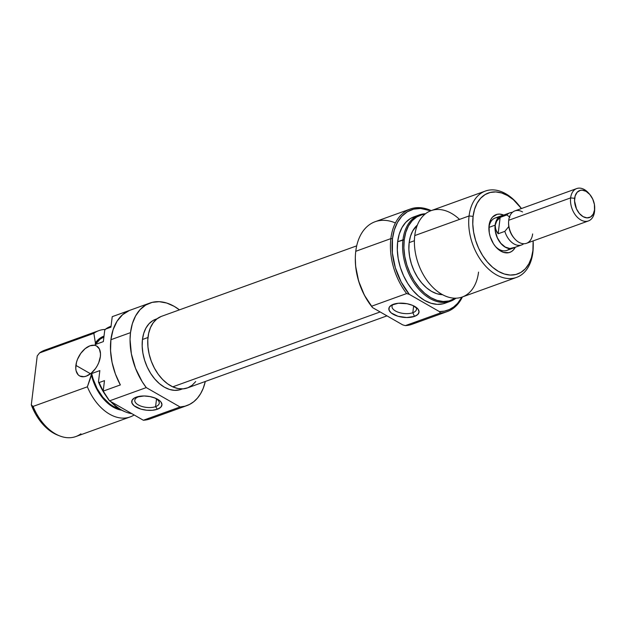 <?xml version="1.0" encoding="UTF-8"?>
<svg xmlns="http://www.w3.org/2000/svg" width="626" height="626" viewBox="0 0 626 626"><rect width="100%" height="100%" fill="white"/><g stroke="black" fill="none" stroke-linecap="round" stroke-linejoin="round"><path stroke-width="0.94" d="M138.448 396.814A12.332 5.697 -173.1 0 0 138.244 404.889A12.332 5.697 -173.1 0 0 155.592 406.634L157.408 409.232A15.204 7.019 6.9 0 1 136.03 407.088A15.204 7.019 6.9 0 1 136.28 397.127L138.448 396.814A12.332 5.697 6.9 0 1 141.734 396.055A12.332 5.697 -173.1 0 0 138.448 396.814L134.371 398.011L132.055 400.319L131.984 403.066L134.175 405.828L140.897 409.107L146.664 410.218L152.462 410.265L157.408 409.232L160.741 407.276L161.962 404.701L160.882 401.892L159.513 400.53L155.389 398.167L149.966 396.571L144.066 395.976L136.28 397.127A15.204 7.019 6.9 0 1 141.061 396.109A15.204 7.019 6.9 0 1 154.145 397.69A15.204 7.019 6.9 0 1 157.408 409.232L155.592 406.634A12.332 5.697 6.9 0 1 141.946 406.454A12.332 5.697 6.9 0 1 134.778 400.241A12.332 5.697 6.9 0 1 138.448 396.814M156.516 398.997L155.592 406.634L156.516 398.997M75.887 365.388A17.215 10.313 119.8 0 1 84.127 349.551A17.215 10.313 119.8 0 1 96.686 346.037A17.215 10.313 119.8 0 1 100.371 356.546L100.496 353.674L99.331 348.87L96.459 345.912L94.51 345.27L89.964 345.81L85.136 348.659L80.77 353.377L77.522 359.254L76.482 362.352L75.762 368.268L76.114 370.858L78.18 374.817L79.799 376.03L83.939 376.703L86.294 376.132L91.122 373.284L95.488 368.565L97.288 365.717L98.736 362.689L100.371 356.546A17.215 10.313 119.8 0 1 92.139 372.392A17.215 10.313 119.8 0 1 79.572 375.905A17.215 10.313 119.8 0 1 75.887 365.388L90.512 373.769L75.887 365.388M155.796 319.221L152.854 320.614L149.027 323.744L145.944 328.055L143.73 333.368L142.454 339.495L147.979 337.5L142.454 339.495A37.294 24.398 70.1 0 0 153.362 377.259A37.294 24.398 70.1 0 0 181.031 389.411L182.456 388.902M98.939 330.606A45.901 30.032 -109.9 0 1 105.379 329.425A45.901 30.032 70.1 0 0 93.845 333.337A45.901 30.032 -109.9 0 1 98.939 330.606L44.634 350.216A45.901 30.032 70.1 0 0 39.54 352.947L93.845 333.337L95.395 342.884L95.191 344.566L100.254 339.073L103.9 337.054A38.155 24.962 70.1 0 0 95.191 344.566L103.353 341.616L104.722 330.262L105.645 329.073A45.901 30.032 -109.9 0 1 111.068 326.232L110.739 326.342A45.901 30.032 70.1 0 0 105.645 329.073L110.951 327.155L112.226 316.678L129.363 310.488L122.571 314.706L117.062 321.208L113.11 329.683L110.904 339.715L130.498 332.641A54.509 35.666 -109.9 0 1 149.849 303.07L113.126 316.333A54.509 35.666 70.1 0 0 112.226 316.678L129.363 310.488A54.509 35.666 70.1 0 0 110.904 339.715L110.559 350.803L112.077 362.415L115.395 373.98L120.356 384.927L103.212 391.117L104.479 380.631L103.212 391.117L109.527 400.859L146.257 387.596A54.509 35.666 -109.9 0 1 130.498 332.641L110.904 339.715A54.509 35.666 70.1 0 0 120.356 384.927L103.212 391.117A54.509 35.666 70.1 0 0 109.527 400.859L143.354 420.242L150.185 418.849M149.849 303.07A54.509 35.666 -109.9 0 1 179.443 309.862L174.177 306.333L166.672 303.023L159.239 301.685L152.157 302.366L145.694 305.05L140.107 309.627L135.599 315.919L132.352 323.689L130.498 332.641L130.051 339.472L131.374 353.862L135.506 368.284L142.149 381.641L146.257 387.596L180.085 406.978L143.354 420.242A54.509 35.666 70.1 0 0 150.154 418.864L186.877 405.601A54.509 35.666 -109.9 0 1 180.085 406.978L146.257 387.596L109.527 400.859L143.354 420.242L180.085 406.978L185.006 406.188L189.608 404.412L193.81 401.681L197.519 398.034L200.672 393.558L203.207 388.331L205.305 381.469A54.509 35.666 -109.9 0 1 186.877 405.601M57.78 435.156L53.468 433.09L46.786 428.231L40.674 421.689L35.424 413.778L31.3 404.897L37.224 355.944L31.3 404.897L33.068 406.423L87.374 386.813L91.482 375.224A39.015 25.525 -109.9 0 0 121.749 410.233L116.882 408.895L113.196 407.119L106.107 401.728L102.844 398.206L99.839 394.231L94.847 385.178L91.482 375.224L91.686 373.542L93.024 378.707L97.108 388.574L102.789 397.197L109.613 403.895L113.29 406.36L119.55 408.966A38.155 24.962 70.1 0 1 91.686 373.542L87.374 386.813L33.068 406.423L31.3 404.897A44.243 28.953 70.1 0 0 57.6 435.086L59.619 435.884A45.901 30.032 -109.9 0 1 33.068 406.423A45.901 30.032 70.1 0 0 75.809 436.565L130.114 416.947A45.901 30.032 -109.9 0 1 87.374 386.813A45.901 30.032 70.1 0 0 134.136 414.96A45.901 30.032 -109.9 0 1 130.114 416.947M112.226 316.678L110.951 327.155L105.645 329.073L104.722 330.262L103.353 341.616L95.191 344.566L95.395 342.884A39.015 25.525 -109.9 0 1 104.018 336.092L100.575 337.829L95.395 342.884L93.845 333.337L39.54 352.947A45.901 30.032 -109.9 0 1 50.291 349.065M80.903 433.826A45.901 30.032 -109.9 0 1 59.619 435.884M98.47 381.954A45.236 29.602 70.1 0 0 106.091 395.968L102.687 390.679L98.47 381.954L99.847 370.6L91.686 373.542L99.847 370.6L98.47 381.954L99.174 382.549A45.901 30.032 70.1 0 0 103.251 390.835A45.901 30.032 -109.9 0 1 99.174 382.549L98.47 381.954M125.09 411.759L120.693 409.647L114.065 404.858L110.583 401.462A45.236 29.602 70.1 0 0 124.918 411.689L125.724 412.01A45.901 30.032 -109.9 0 1 111.53 402.009A45.901 30.032 70.1 0 0 131.859 413.653A45.901 30.032 -109.9 0 1 125.724 412.01M104.479 380.631L99.174 382.549L104.479 380.631M157.118 318.744L155.702 319.26A37.294 24.398 70.1 0 0 142.454 339.495L142.172 346.186L142.908 353.189L144.614 360.24L147.235 367.063L150.663 373.401L154.779 378.996L159.411 383.652L164.388 387.181L169.521 389.442L174.607 390.358L179.459 389.888L182.268 388.91M37.224 355.944L39.54 352.947L37.224 355.944M151.054 418.52L168.191 412.331L171.727 410.523M153.503 397.479A12.332 5.697 6.9 0 1 159.27 403.207A12.332 5.697 6.9 0 1 155.592 406.634A12.332 5.697 -173.1 0 0 153.503 397.479M195.727 381.539L192.143 385.28L187.878 387.76L183.097 388.863L177.995 388.55L172.753 386.845L380.146 311.951L172.753 386.845A38.069 24.907 70.1 0 0 187.417 387.932L386.978 315.864M356.695 245.854L161.555 316.318A38.069 24.907 70.1 0 0 148.37 350.192A38.069 24.907 70.1 0 0 172.753 386.845L167.572 383.801L162.666 379.544L158.206 374.231L154.379 368.065L151.32 361.296L149.152 354.167L147.955 346.96L147.783 339.949L148.636 333.415L150.483 327.594L153.253 322.711L156.836 318.97L161.093 316.498M447.246 311.576A54.509 35.666 -109.9 0 0 462.411 296.951A54.509 35.666 70.1 0 1 440.446 312.953L439.389 311.584L409.302 294.353A53.359 34.915 -109.9 0 1 392.471 238.78L390.859 238.616A54.509 35.666 70.1 0 0 406.618 293.571L409.302 294.353L439.389 311.584A53.359 34.915 -109.9 0 0 461.886 297.139L457.528 303.438L453.647 306.983L449.272 309.557L444.483 311.099L439.389 311.584L440.446 312.953L405.351 325.622L402.659 324.847L372.572 307.616L402.659 324.847L405.351 325.622A54.509 35.666 70.1 0 0 412.143 324.252L447.246 311.576A54.509 35.666 -109.9 0 1 440.446 312.953L405.351 325.622A54.509 35.666 -109.9 0 0 418.254 320.966M410.218 209.045A54.509 35.666 -109.9 0 1 431.228 210.61A54.509 35.666 70.1 0 0 390.859 238.616A54.509 35.666 -109.9 0 1 410.218 209.045L375.123 221.721A54.509 35.666 70.1 0 0 355.764 251.292A54.509 35.666 -109.9 0 1 395.405 222.958M392.471 238.78A53.359 34.915 -109.9 0 1 430.704 210.798L420.609 208.474L413.676 209.147L407.354 211.768L401.876 216.252L397.471 222.41L394.294 230.016L392.471 238.78L390.859 238.616L355.764 251.292L390.859 238.616A54.509 35.666 -109.9 0 0 406.618 293.571L409.302 294.353L401.164 281.997L395.366 267.826L392.385 253.014L392.471 238.78M412.816 312.718A12.332 5.697 -173.1 0 0 415.93 307.17A12.332 5.697 6.9 0 1 416.493 309.291A12.332 5.697 6.9 0 1 412.816 312.718L413.653 305.848L412.816 312.718A12.332 5.697 6.9 0 1 399.177 312.538A12.332 5.697 6.9 0 1 392.001 306.325A12.332 5.697 6.9 0 1 393.058 304.408A12.332 5.697 -173.1 0 0 397.228 311.842A12.332 5.697 -173.1 0 0 412.816 312.718L414.506 316.388L412.816 312.718M393.378 304.283A15.204 7.019 6.9 0 1 417.268 308.274A15.204 7.019 6.9 0 1 414.506 316.388L417.839 314.432L419.06 311.858L417.98 309.041L412.487 305.324L407.064 303.727L398.324 303.25L391.469 305.159L389.153 307.476L389.082 310.222L391.273 312.984L397.995 316.263L406.72 317.538L414.506 316.388A15.204 7.019 6.9 0 1 394.2 314.808A15.204 7.019 6.9 0 1 391.493 305.152A15.204 7.019 6.9 0 1 393.378 304.283M498.421 217.621A17.215 11.26 70.1 0 0 489 227.379L489.047 225.501A20.079 13.138 -109.9 0 1 503.672 215.07L499.642 214.092L497.028 214.342L492.592 217.019L490.933 219.335L489.047 225.501L489.289 232.872L490.213 236.667L493.468 243.757L495.682 246.769L500.863 251.175L503.625 252.395L508.977 252.638L511.356 251.644L513.414 249.962L515.292 247.231A20.079 13.138 -109.9 0 1 495.729 246.824A20.079 13.138 -109.9 0 1 488.89 227.88A20.079 13.138 -109.9 0 1 489.047 225.501L489 227.379A17.215 11.26 -109.9 0 1 495.111 218.036L501.238 215.829A17.215 11.26 -109.9 0 1 502.498 215.493L499.924 216.455L498.155 217.895L496.739 219.882L495.119 225.164L489 227.379A17.215 11.26 70.1 0 0 488.89 228.686A17.215 11.26 -109.9 0 1 489 227.379L495.119 225.164A17.215 11.26 -109.9 0 1 501.238 215.829M414.076 216.799L410.453 218.513L405.742 222.371L401.955 227.668L399.224 234.21L397.651 241.746L404.232 239.797L403.895 247.919L404.779 256.417L406.853 264.97L410.03 273.249L414.193 280.933L419.185 287.725L424.804 293.367L430.844 297.647L437.065 300.394L443.239 301.505L449.116 300.934L455.29 298.195A45.236 29.602 -109.9 0 1 419.616 288.226A45.236 29.602 -109.9 0 1 404.232 239.797L402.956 239.828A45.901 30.032 70.1 0 0 419.263 289.752A45.901 30.032 70.1 0 0 456.002 298.187A45.901 30.032 -109.9 0 1 450.438 301.27A45.901 30.032 -109.9 0 1 416.384 286.309A45.901 30.032 -109.9 0 1 402.956 239.828L397.651 241.746A45.901 30.032 70.1 0 0 411.079 288.226A45.901 30.032 70.1 0 0 445.133 303.187L450.438 301.27M533.227 246.276A45.901 30.032 -109.9 0 1 532.851 252.497L532.898 250.619A43.03 28.154 -109.9 0 1 498.413 271.387A43.03 28.154 -109.9 0 1 473.099 216.361L469.07 215.954A45.901 30.032 70.1 0 0 496.066 274.65A45.901 30.032 70.1 0 0 532.851 252.497A45.901 30.032 -109.9 0 1 516.552 277.396A45.901 30.032 -109.9 0 1 482.497 262.435A45.901 30.032 -109.9 0 1 469.07 215.954L414.764 235.572A45.901 30.032 70.1 0 0 428.192 282.044A45.901 30.032 70.1 0 0 462.246 297.014L516.552 277.396M478.546 272.107A45.901 30.032 -109.9 0 1 441.76 294.259A45.901 30.032 -109.9 0 1 414.764 235.572L469.07 215.954A45.901 30.032 -109.9 0 1 485.369 191.055A45.901 30.032 -109.9 0 1 518.093 204.35M414.404 240.728L409.154 242.622A38.155 24.962 70.1 0 0 442.512 294.682L436.846 293.727L431.596 291.411L426.509 287.803L421.767 283.038L417.558 277.31L414.044 270.831L411.368 263.851L409.615 256.637L408.872 249.469L409.154 242.622L414.404 240.728M355.318 258.335L355.654 266.277L358.635 281.09L364.434 295.261L372.572 307.616L371.523 306.247L406.618 293.571L371.523 306.247A54.509 35.666 -109.9 0 1 355.325 257.763A54.509 35.666 -109.9 0 1 355.764 251.292A54.509 35.666 70.1 0 0 371.523 306.247L372.572 307.616A53.359 34.915 70.1 0 1 355.318 258.381L355.325 257.763M419.256 214.929A45.901 30.032 -109.9 0 1 425.508 213.756A45.901 30.032 70.1 0 0 402.956 239.828A45.901 30.032 -109.9 0 1 419.256 214.929L413.95 216.846A45.901 30.032 70.1 0 0 397.651 241.746L397.314 249.985L398.206 258.608L400.311 267.286L403.535 275.683L407.761 283.476L412.824 290.37L418.528 296.098L424.655 300.441L430.97 303.227L437.23 304.353L443.192 303.782M404.232 239.797L405.781 232.371L408.473 225.923L412.213 220.704L416.853 216.901L422.214 214.679L424.952 214.194A45.236 29.602 -109.9 0 0 404.232 239.797M417.37 225.07L412.73 230.916L410.46 236.354L409.154 242.622A38.155 24.962 70.1 0 1 417.37 225.07M485.369 191.055L431.064 210.665A45.901 30.032 70.1 0 0 414.764 235.572A45.901 30.032 -109.9 0 1 459.515 219.405M533.242 245.509A43.03 28.154 -109.9 0 1 532.898 250.619L532.851 252.497A45.901 30.032 70.1 0 0 533.219 247.043L533.242 245.509A43.03 28.154 -109.9 0 0 533.117 240.916L532.898 250.619L531.427 257.685L528.868 263.82L525.316 268.789L520.902 272.396L515.801 274.517L510.206 275.057L504.337 274L498.413 271.387L492.67 267.318L487.325 261.95L482.576 255.486L478.616 248.178L475.596 240.306L473.624 232.168L472.787 224.085L473.099 216.361L474.571 209.295L477.137 203.16L480.69 198.192L485.103 194.584L490.205 192.464L495.8 191.924L501.669 192.98L507.584 195.594L513.336 199.663L521.427 208.536A43.03 28.154 -109.9 0 0 518.586 204.921A43.03 28.154 -109.9 0 0 473.099 216.361L469.07 215.954A45.901 30.032 70.1 0 1 517.585 203.755L518.586 204.921M512.882 248.225L506.81 250.416A17.215 11.26 -109.9 0 1 495.213 246.206A17.215 11.26 70.1 0 0 509.619 248.624M514.11 247.661A17.215 11.26 -109.9 0 1 512.929 248.209A17.215 11.26 -109.9 0 1 500.158 242.598A17.215 11.26 -109.9 0 1 495.119 225.164L495.33 231.487L496.121 234.742L497.326 237.888L500.808 243.397L505.245 247.176L507.616 248.225L509.963 248.647L514.243 247.583M532.648 233.952A17.215 11.26 -109.9 0 1 518.86 242.262A17.215 11.26 70.1 0 0 526.536 243.295L588.424 220.939A17.215 11.26 -109.9 0 1 575.654 215.328A17.215 11.26 -109.9 0 1 570.622 197.902A17.215 11.26 70.1 0 0 580.748 219.914A17.215 11.26 70.1 0 0 594.536 211.604L594.583 209.726A14.343 9.382 -109.9 0 1 583.088 216.651A14.343 9.382 -109.9 0 1 574.652 198.309L570.622 197.902L508.735 220.25A17.215 11.26 70.1 0 0 518.86 242.262A17.215 11.26 -109.9 0 1 514.455 238.529A17.215 11.26 -109.9 0 1 508.594 222.293A17.215 11.26 -109.9 0 1 508.735 220.25L570.622 197.902A17.215 11.26 -109.9 0 1 576.734 188.567A17.215 11.26 -109.9 0 1 589.332 193.95M506.817 214.968L509.924 217.222L506.817 214.968A17.098 11.19 -109.9 0 1 509.987 212.793A17.098 11.19 -109.9 0 1 512.42 212.347A17.098 11.19 70.1 0 0 506.817 214.968L500.151 217.379L506.817 214.968M594.677 208.748A17.215 11.26 -109.9 0 1 594.536 211.604A17.215 11.26 -109.9 0 1 588.424 220.939M509.987 212.793L501.277 215.939A17.098 11.19 70.1 0 0 495.205 225.211L496.731 221.033L500.151 217.379L498.163 233.764L500.151 217.379L496.731 221.033L495.205 225.211L495.409 231.495L497.396 237.849L500.855 243.326L505.26 247.074L509.947 248.53L514.196 247.473M514.118 238.123A15.29 10.008 -109.9 0 1 508.797 226.549L504.838 231.354A17.098 11.19 70.1 0 0 523.759 243.733A17.098 11.19 -109.9 0 1 521.599 244.954A17.098 11.19 -109.9 0 1 504.838 231.354L498.163 233.764L495.698 229.578L495.205 225.211A17.098 11.19 70.1 0 0 500.205 242.528A17.098 11.19 70.1 0 0 512.89 248.099L521.599 244.954M576.734 188.567L514.846 210.915A17.215 11.26 70.1 0 0 508.735 220.25A17.215 11.26 -109.9 0 1 522.53 211.94M594.583 209.726L593.245 214.123L590.584 216.987L587.024 217.871L583.088 216.651L579.394 213.505L576.491 208.912L574.551 200.883L575.145 195.954L577.18 192.252L580.357 190.343L582.219 190.163L586.147 191.384L589.848 194.529L592.744 199.123L594.41 204.459L594.536 211.604A17.215 11.26 70.1 0 0 594.677 209.561L594.7 208.02A14.343 9.382 -109.9 0 1 594.583 209.726M589.817 194.49L588.816 193.324A17.215 11.26 70.1 0 0 570.622 197.902L574.652 198.309A14.343 9.382 -109.9 0 1 589.817 194.49A14.343 9.382 -109.9 0 1 594.7 208.02M508.594 222.293L508.578 223.325A15.29 10.008 70.1 0 0 508.797 226.549A15.29 10.008 70.1 0 0 513.789 237.747L514.455 238.529M508.578 223.279L508.797 226.549L504.838 231.354L498.163 233.764L496.692 231.714L495.197 227.395L495.205 225.211L496.801 219.969L499.971 216.557L504.22 215.5"/></g></svg>
